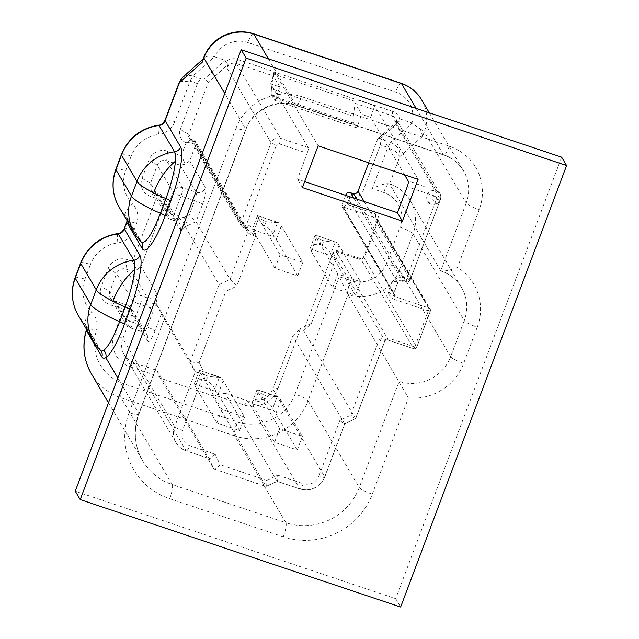 <?xml version="1.0" encoding="UTF-8"?>
<svg xmlns="http://www.w3.org/2000/svg" width="639" height="639" viewBox="0 0 639 639"><rect width="100%" height="100%" fill="white"/><g stroke="black" fill="none" stroke-linecap="round" stroke-linejoin="round"><path stroke-width="0.48" stroke-dasharray="3.19 2.4" d="M185.086 226.845L187.85 225.567L183.84 217.484L179.056 218.051C182.458 220.902 184.423 223.626 184.951 226.214L219.121 284.563L225.871 291.336L199.168 362.393L193.305 362.265L190.302 361.235L155.948 303.389C157.25 298.221 157.545 294.898 156.851 293.413L141.003 266.535L164.726 203.418L163.848 196.748L180.086 224.281L176.308 221.238L170.621 219.329A7.348 1.494 -71.5 0 0 170.837 219.52A7.348 1.494 -71.5 0 0 174.159 214.233L183.84 217.484L189.28 214.872L196.029 221.645L230.048 279.331L236.797 286.104L225.871 291.336M199.168 362.393L204.153 372.96L182.514 430.534A7.348 1.254 -159.4 0 1 174.703 426.564L122.856 338.638L131.977 314.364L131.299 308.086L123.511 309.276L109.876 304.707A14.689 14.162 -30.5 0 1 101.329 286.584L108.119 268.516A14.689 14.162 -30.5 0 1 126.849 259.538L132.529 261.447L156.259 198.33L164.047 197.139L160.453 194.352L154.774 192.451A7.348 7.085 -30.5 0 1 150.5 183.385L157.338 165.213A7.348 7.085 -30.5 0 1 166.699 160.724L180.334 165.293L185.414 164.103L189.695 160.804L195.853 144.43L195.414 141.099L247.453 229.353A3.674 3.538 149.5 0 0 245.568 227.827L193.713 139.901L190.877 138.951L187.027 142.593L195.51 141.291L193.713 139.901M247.421 229.193L243.052 227.436C243.699 227.803 244.865 226.797 246.55 224.417L248.507 225.08A4.896 0.998 108.5 0 1 246.295 228.602A4.896 0.998 108.5 0 1 246.151 228.474L255.512 236.326A7.348 1.254 -159.4 0 1 247.7 232.356L230.048 279.331L219.121 284.563L190.302 361.235L195.286 371.802L161.268 314.124C160.046 313.11 157.09 312.727 152.409 312.958L149.925 307.694L146.635 304.3L155.948 303.381M149.925 307.694A7.348 1.941 154.8 0 1 157.537 306.201L161.268 314.124L154.902 331.058A7.348 1.254 20.6 0 0 147.098 327.088L133.463 322.519A7.348 1.254 -159.4 0 1 125.651 318.549L126.147 324.572L128.247 326.793L129.925 327.615C130.675 328.23 131.858 326.537 133.463 322.519L140.253 304.452L149.925 307.694M156.267 303.509L157.537 306.201M204.153 372.96L198.29 372.841L195.286 371.802L174.703 426.564A19.585 18.882 149.5 0 0 176.013 442.611A19.585 18.882 149.5 0 0 186.093 450.727L209.073 458.546L186.3 450.918A7.348 1.494 108.5 0 1 186.093 450.727L134.246 362.8L130.044 366.778A26.934 25.967 -30.5 0 1 114.381 333.558L123.511 309.276M154.902 331.058A14.689 2.995 108.5 0 1 147.833 341.25L147.337 335.227L143.767 332.376A7.348 1.494 -71.5 0 1 143.559 332.184L127.704 305.306L131.107 307.694L147.337 335.227L143.559 332.184L130.132 327.799A7.348 7.348 0 0 1 126.147 324.572L110.291 297.686A7.348 7.085 -30.5 0 1 109.804 291.672L116.594 273.604A7.348 7.085 -30.5 0 1 125.955 269.115L131.634 271.024L136.722 269.834L141.003 266.535M127.704 305.306L114.069 300.729A7.348 7.085 -30.5 0 1 110.291 297.686M132.529 261.447L136.722 269.834M156.259 198.33L150.572 196.421A14.689 14.162 -30.5 0 1 142.034 178.305L148.863 160.125A14.689 14.162 -30.5 0 1 167.594 151.147L181.228 155.716L185.414 164.103M181.228 155.716L186.117 142.721L187.027 142.593M248.507 225.08C254.026 229.233 256.359 232.979 255.512 236.326L236.797 286.104M405.669 282.047C406.548 282.813 410.573 280.912 409.415 281.176L408.369 281.895L410.27 279.85L440.391 199.711A4.896 0.831 20.6 0 1 436.469 199.112L406.763 278.149L404.799 277.486C398.664 277.014 394.351 278.532 391.859 282.047L400.389 280.864L405.541 281.927L356.666 199.048M342.895 206.98L395.293 295.841L394.215 299.371C390.956 297.55 388.895 295.162 388.041 292.215A7.348 1.254 20.6 0 0 393.928 293.117A7.348 1.254 20.6 0 0 393.872 292.822L342.017 204.895L341.985 206.565L375.732 217.843L428.905 308.006L394.734 296.552L388.041 292.215L391.859 282.047A7.348 1.254 -159.4 0 0 397.746 282.957L399.902 280.976M379.015 340.044C381.675 338.255 384.862 337.632 388.592 338.167A2.452 0.495 108.5 0 1 387.482 339.932L413.697 348.718A2.452 0.495 108.5 0 1 413.625 348.654A2.452 2.364 149.5 0 0 416.748 347.161L363.575 256.998L364.861 256.079A4.896 4.721 -30.5 0 1 358.615 259.067L338.167 252.213L335.914 250.264L332.999 252.724L303.717 330.635L355.564 418.561L344.637 423.793C344.828 424.472 343.239 423.33 339.868 420.382L350.787 415.142L379.015 340.044L387.41 339.868A2.452 0.495 108.5 0 0 387.482 339.924L386.076 339.7L384.902 340.946A7.348 1.254 -159.4 0 1 379.015 340.044M304.659 181.604L297.454 179.192L307.215 153.224L279.379 143.887L277.526 144.007L276.256 145.38L271.048 142.737L240.919 222.907L246.55 224.417L276.256 145.38M404.799 277.486A4.896 0.998 108.5 0 1 402.586 281.008A4.896 0.998 108.5 0 1 402.578 281.008A4.896 0.998 108.5 0 1 402.442 280.888A11.015 1.877 -159.4 0 0 402.37 280.409A3.674 3.538 -30.5 0 0 397.69 282.654A7.348 1.254 -159.4 0 1 397.746 282.957L393.928 293.117L394.031 294.827A2.452 2.364 -30.5 0 1 393.872 292.822L397.69 282.654L346.346 195.582M410.27 279.85L410.222 279.682C410.15 280.106 409 279.594 406.763 278.149C406.428 280.92 406.021 282.174 405.541 281.927L400.389 280.872M345.611 195.342L342.017 204.895M335.914 250.264L360.46 258.491A2.452 2.364 149.5 0 0 363.575 256.998L377.162 220.862A2.452 2.364 149.5 0 0 375.732 217.843L375.596 213.905A4.896 4.721 -30.5 0 1 378.44 219.944L364.861 256.079M332.999 252.724L384.846 340.651L355.564 418.561C355.755 419.232 354.166 418.09 350.787 415.142M344.637 423.793L292.79 335.866L272.845 388.935L278.005 388.424A26.934 25.967 -30.5 0 1 243.675 404.878L214.129 394.974L225.144 393.289L277.246 481.375L266.072 486.447C266.663 486.926 266.902 484.913 266.782 480.408L277.709 475.168C277.829 479.681 277.59 481.694 276.991 481.215L299.723 488.835A19.585 18.882 149.5 0 0 324.692 476.862L344.637 423.793L355.564 418.561M225.144 393.289L247.868 400.909A19.585 18.882 149.5 0 0 272.845 388.935L324.692 476.862A7.348 1.254 20.6 0 1 324.748 477.157L344.717 424.032M156.97 370.42L208.817 458.347C209.824 458.97 211.94 457.588 215.175 454.201L189.631 445.631A7.348 1.494 108.5 0 1 186.3 450.918C181.851 449.369 178.425 446.605 176.013 442.611L124.166 354.685A19.585 18.882 149.5 0 0 134.246 362.8L156.97 370.42L159.59 376.683L130.044 366.778M283.309 536.808A12.245 2.492 108.5 0 0 285.905 522.718L172.274 484.61L121.09 397.809L234.713 435.91L285.905 522.718A57.534 55.465 149.5 0 0 359.254 487.557L399.151 381.419A40.393 38.947 -30.5 0 0 450.647 356.73A12.245 2.085 20.6 0 0 463.666 363.343A52.638 50.745 -30.5 0 1 408.417 397.993L347.959 294.611L308.062 400.749L359.254 487.557A12.245 2.085 20.6 0 0 372.265 494.163A69.779 67.271 -30.5 0 1 283.309 536.808L169.678 498.7A69.779 67.271 -30.5 0 1 129.102 412.626A12.245 2.085 -159.4 0 0 138.911 414.128C133.136 430.574 134.382 446.118 142.665 460.767A57.534 55.465 -30.5 0 1 138.815 413.633A12.245 2.085 -159.4 0 1 138.911 414.128L245.863 129.597A12.245 2.085 -159.4 0 1 236.055 128.088L129.102 412.626M477.245 327.208A52.638 50.745 -30.5 0 0 475.839 288.077A52.638 50.745 -30.5 0 0 457.5 267.414C449.329 270.465 443.746 271.583 440.742 270.768A40.393 38.947 -30.5 0 1 461.534 287.51A40.393 38.947 -30.5 0 1 463.155 290.569A40.393 38.947 -30.5 0 1 464.233 320.602A12.245 2.085 20.6 0 0 477.245 327.208L463.666 363.343M383.656 192.451A12.245 2.492 108.5 0 1 389.199 183.649L389.55 183.96C386.611 182.986 380.86 184.543 372.297 188.641L383.656 192.451A28.156 27.142 -30.5 0 1 400.03 227.188A12.245 2.085 20.6 0 1 413.042 233.794L399.463 269.93L450.647 356.73L464.233 320.602L413.042 233.794A40.393 38.947 149.5 0 0 410.342 200.702L461.534 287.51C456.853 279.722 450.096 274.267 441.261 271.136L440.742 270.768L466.206 203.018A12.245 2.085 20.6 0 0 479.218 209.632L457.5 267.414M561.633 157.17L395.693 598.647L75.258 491.199M395.693 598.647L400.645 607.05M141.291 242.013L140.86 241.438A45.289 43.668 149.5 0 1 134.502 233.195M114.381 333.558L122.856 338.638A19.585 18.882 149.5 0 0 124.166 354.685M100.642 350.507L100.211 349.932A45.289 43.668 -30.5 0 1 93.765 341.593M214.129 394.974L212.571 395.725L160.301 378.192L213.801 468.922L266.239 486.622M208.817 458.347L213.801 468.922C214.808 469.537 216.925 468.155 220.159 464.769L215.175 454.201M302.407 187.594L297.454 179.192M418.106 179.343L374.686 105.715L274.69 72.183L318.11 145.812M416.101 108.366L443.426 154.694A39.171 37.765 -30.5 0 1 463.587 170.925A39.171 37.765 -30.5 0 1 466.206 203.018L424.264 131.898L422.651 136.187L399.822 156.643C400.445 150.141 397.338 145.388 390.501 142.369L387.793 147.409L396.076 151.731L399.822 156.643L389.55 183.96A12.245 2.492 108.5 0 0 389.199 183.649C398.337 186.82 405.39 192.507 410.342 200.702A40.393 38.947 149.5 0 0 389.55 183.96L440.742 270.768M347.959 294.611A12.245 2.492 108.5 0 1 350.555 280.521L339.189 276.711L347.959 294.611A40.393 38.947 149.5 0 0 399.463 269.93A12.245 2.085 20.6 0 0 386.451 263.316L400.03 227.188M179.511 81.632L190.079 81.105L192.794 76.073C189.615 75.059 186.716 75.194 184.096 76.472L182.243 77.71M292.79 335.866L300.498 328.582L278.005 388.424M338.167 252.213L311.425 323.342L303.717 330.635M343.239 206.948L347.185 204.376L375.596 213.905M311.425 323.342L300.498 328.582M212.571 395.725L266.072 486.447L276.991 481.215M159.59 376.683L160.301 378.192M397.386 121.306L396.268 124.749A7.348 7.085 149.5 0 0 391.995 115.691L392.777 111.458A11.015 10.623 -30.5 0 1 399.822 120.244L397.386 121.306L377.673 138.967L380.517 138.032L381.052 139.206L380.405 144.933L363.208 190.678A11.015 10.623 -30.5 0 1 349.741 197.587L347.496 192.259M349.741 197.587L347.185 204.376M404.511 174.79L370.676 117.4L374.686 105.715M370.676 117.4L361.586 114.349L357.68 125.707A2.452 0.495 -71.5 0 1 356.458 127.792A2.452 0.495 -71.5 0 1 356.386 127.728L353.702 123.167A24.482 4.984 -71.5 0 1 353.295 116.274L271.479 88.837A24.482 4.984 -71.5 0 0 271.887 95.738L274.578 100.291A2.452 0.495 -71.5 0 0 274.65 100.355A2.452 0.495 -71.5 0 0 275.872 98.278L279.77 86.92L270.68 83.869L308.254 147.585A4.896 0.998 108.5 0 1 307.215 153.224M270.68 83.869L274.69 72.183M186.117 142.721A11.015 10.623 -30.5 0 1 180.27 129.334L188.737 134.422A3.674 3.538 149.5 0 0 190.877 138.951L243.052 227.436L241.167 225.91L240.919 222.907L188.737 134.422L208.37 82.191L228.075 64.531L225.775 61.879A11.015 10.623 -30.5 0 1 237.109 59.259L274.035 71.64L273.252 75.865L236.326 63.485A7.348 7.085 149.5 0 0 226.965 67.974L228.075 64.531M180.27 129.334L197.467 83.581C198.585 80.993 200.175 79.54 202.236 79.236L204.392 78.972L225.184 60.346L225.775 61.879M436.086 190.454L439.864 193.497C444.792 201.149 431.525 208.969 427.211 200.958C425.414 193.625 428.37 190.126 436.086 190.454L391.995 115.691L355.068 103.302L361.586 114.349M271.479 88.837L273.188 73.9L274.035 71.64M353.295 116.274L355.068 103.302M279.77 86.92L273.252 75.865M208.37 82.191L204.392 78.972M202.236 79.236L192.794 76.073L214.384 56.727C210.854 55.625 207.899 55.745 205.526 57.071L202.627 60.417M422.651 136.187L420.398 129.126L412.099 123.023L390.501 142.369L381.052 139.206M377.673 138.967L368.719 162.785M399.822 120.244L401.3 119.405L411.995 122.992A26.934 25.967 -30.5 0 0 395.589 92.064L247.876 42.525A26.934 25.967 -30.5 0 0 214.488 56.767M392.777 111.458L355.843 99.077M354.996 101.337L273.188 73.9M214.44 56.743L225.184 60.346M380.517 138.032L401.3 119.405M360.516 281.711L355.42 295.258L332.695 287.638L311.233 251.239A97.927 16.678 20.6 0 1 310.322 248.906L310.538 247.301C311.576 244.729 314.684 243.81 319.859 244.553L321.553 240.032C316.992 237.668 314.859 235.999 315.155 235.008L315.41 235.36A97.927 16.678 20.6 0 0 316.321 237.684L337.791 274.091L360.516 281.711L339.045 245.304A97.927 16.678 20.6 0 0 336.985 242.596L315.283 234.976M355.42 295.258L333.957 258.859A97.927 16.678 20.6 0 0 331.889 256.143L330.714 254.066L335.339 241.774C332.951 242.061 329.109 241.734 323.813 240.791L321.553 240.032M319.859 244.553L322.112 245.304C326.793 247.884 329.66 250.8 330.714 254.066M315.155 235.008L310.538 247.301L315.155 235.008L336.985 242.596M332.695 287.638L337.791 274.091M302.367 436.397L297.279 449.944L274.554 442.324L253.084 405.925A97.927 16.678 20.6 0 1 252.173 403.6L252.389 401.987C253.435 399.415 256.543 398.504 261.718 399.239L263.412 394.726C258.851 392.362 256.718 390.685 257.014 389.694L257.269 390.046A97.927 16.678 20.6 0 0 258.18 392.378L279.642 428.777L302.367 436.397L280.904 399.998A97.927 16.678 20.6 0 0 278.844 397.282L277.789 396.595M297.279 449.944L275.808 413.545A97.927 16.678 20.6 0 0 273.748 410.829L272.573 408.752L277.19 396.468C274.802 396.747 270.96 396.42 265.672 395.477L263.412 394.726M261.718 399.239L263.971 399.998C268.652 402.57 271.519 405.485 272.573 408.752M256.99 389.726L252.389 401.987L257.014 389.694L278.844 397.282M274.554 442.324L279.642 428.777M244.649 417.043L239.553 430.59L216.829 422.97L195.366 386.571A97.927 16.678 20.6 0 1 194.456 384.239L194.671 382.633C195.71 380.061 198.817 379.143 203.993 379.885L205.694 375.365C201.125 373 198.993 371.331 199.288 370.34L199.544 370.692A97.927 16.678 20.6 0 0 200.454 373.016L221.925 409.423L244.649 417.043L223.179 380.636A97.927 16.678 20.6 0 0 221.118 377.929L220.064 377.234M239.553 430.59L218.091 394.191A97.927 16.678 20.6 0 0 216.022 391.475L214.856 389.399L219.473 377.106C217.084 377.393 213.242 377.066 207.947 376.123L205.694 375.365M203.993 379.885L206.245 380.636C210.934 383.208 213.801 386.132 214.856 389.399M199.288 370.34L194.671 382.633L199.288 370.34L221.118 377.929M216.829 422.97L221.925 409.423M302.79 262.349L297.694 275.904L274.97 268.284L253.507 231.877A97.927 16.678 20.6 0 1 252.597 229.553L252.812 227.939C253.859 225.375 256.966 224.457 262.134 225.192L263.835 220.679C259.274 218.314 257.134 216.637 257.429 215.655L257.693 216.006A97.927 16.678 20.6 0 0 258.603 218.33L280.066 254.729L302.79 262.349L281.328 225.95A97.927 16.678 20.6 0 0 279.259 223.235L278.213 222.548M297.694 275.904L276.232 239.497A97.927 16.678 20.6 0 0 274.171 236.789L272.997 234.713L277.614 222.42C275.225 222.707 271.383 222.372 266.088 221.437L263.835 220.679M262.134 225.192L264.394 225.95C269.075 228.522 271.942 231.446 272.997 234.713M257.429 215.655L252.812 227.939L257.429 215.655L279.259 223.235M274.97 268.284L280.066 254.729M436.405 197.291C433.657 195.286 432.188 195.989 431.988 199.408C434.744 201.413 436.213 200.702 436.405 197.291M187.85 225.567L196.029 221.645L202.435 204.6A7.348 1.254 20.6 0 0 194.631 200.63L189.28 214.872M180.334 165.293L196.189 192.179L182.546 187.602A7.348 7.085 149.5 0 0 173.185 192.091L166.356 210.271A7.348 1.254 -159.4 0 0 174.159 214.233L180.997 196.061L194.631 200.63A7.348 1.494 -71.5 0 0 196.189 192.179A7.348 7.085 149.5 0 0 205.55 187.69L189.695 160.804M202.435 204.6A14.689 2.995 -71.5 0 0 205.55 187.69M167.594 151.147L166.699 160.724L182.546 187.602A7.348 1.494 108.5 0 1 180.997 196.061A7.348 1.254 20.6 0 1 173.185 192.091L157.338 165.213L148.863 160.125M142.034 178.305L150.5 183.385L166.356 210.271L166.843 216.286L168.944 218.506L170.621 219.329L154.774 192.451L150.572 196.421M160.453 194.352L176.308 221.238A7.348 1.494 -71.5 0 0 176.516 221.421A7.348 1.494 -71.5 0 0 179.056 218.051M150.996 189.408L166.843 216.286A7.348 7.348 0 0 0 170.837 219.52L176.516 221.421L180.086 224.281L180.573 230.296A14.689 2.995 -71.5 0 0 184.951 226.214M180.573 230.296L164.726 203.418M247.437 229.209L247.453 229.353A3.674 3.538 149.5 0 1 247.7 232.356L195.853 144.43M243.052 227.436L246.151 228.474A11.015 1.877 -159.4 0 1 245.568 227.827M156.851 293.413C154.902 297.391 151.778 298.892 147.489 297.902A7.348 1.494 108.5 0 1 146.635 304.3M126.849 259.538L125.955 269.115L141.81 296.001C138.399 295.082 135.572 296.017 133.335 298.812L132.441 300.49A7.348 1.254 20.6 0 0 140.253 304.452A7.348 1.494 108.5 0 0 141.81 296.001L147.489 297.902L131.634 271.024M108.119 268.516L116.594 273.604L132.441 300.49L125.651 318.549L109.804 291.672L101.329 286.584M130.132 327.799L143.767 332.376A7.348 1.494 -71.5 0 0 147.098 327.088L152.409 312.958M131.977 314.364L147.833 341.25M109.876 304.707L114.069 300.729L129.925 327.615M435.047 196.085L407.211 186.756M394.215 299.371L428.386 310.826A2.452 0.495 -71.5 0 0 428.905 308.006A2.452 2.364 149.5 0 1 430.327 311.025L416.748 347.161A2.452 0.415 -159.4 0 1 416.764 347.257A2.452 0.415 -159.4 0 1 414.807 346.961L428.386 310.826A2.452 0.415 -159.4 0 0 430.351 311.129L416.764 347.257A2.452 2.452 0 0 1 413.697 348.718A2.452 0.495 108.5 0 0 414.807 346.961L388.592 338.167M339.868 420.382L318.861 476.255A7.348 1.254 20.6 0 0 324.748 477.157C319.596 487.717 311.321 491.671 299.931 489.019A7.348 1.494 108.5 0 1 299.723 488.835L247.868 400.909L243.675 404.878M277.709 475.168L303.253 483.739C310.402 485.384 315.602 482.892 318.861 476.255M266.782 480.408L220.159 464.769M182.514 430.534C180.605 437.611 182.978 442.643 189.631 445.631M353.83 198.098L402.37 280.409M395.293 295.841A2.452 2.364 -30.5 0 1 394.031 294.827L341.985 206.565M378.44 219.944L377.162 220.862L430.327 311.025A2.452 0.415 -159.4 0 1 430.351 311.129A2.452 2.452 0 0 0 430.167 309.02L376.994 218.857M358.615 259.067L360.46 258.491L413.625 348.654L387.41 339.868A9.793 1.669 -159.4 0 0 387.969 339.157L335.571 250.296M355.643 418.793L384.902 340.946A7.348 1.254 -159.4 0 0 384.846 340.651A2.452 2.364 -30.5 0 1 387.969 339.157M303.253 483.739A7.348 1.494 108.5 0 1 299.931 489.019L277.158 481.383M295.05 394.143A45.289 43.668 -30.5 0 1 237.309 421.82A12.245 2.492 108.5 0 0 234.713 435.91A57.534 55.465 149.5 0 0 308.062 400.749A12.245 2.085 20.6 0 0 295.05 394.143L339.189 276.711M86.289 330.028A12.245 2.252 -163.3 0 1 96.361 330.738A19.585 18.882 -30.5 0 0 91.84 312.335A12.245 3.155 -44.9 0 0 84.691 323.614L100.211 349.932A7.348 7.085 149.5 0 1 101.258 351.282L85.738 324.963A7.348 7.085 149.5 0 0 84.691 323.614A45.289 43.668 -30.5 0 1 78.238 315.267M86.616 329.476A7.348 7.085 149.5 0 0 85.738 324.963L86.473 329.237M108.486 402.81L142.665 460.767A57.534 55.465 -30.5 0 0 172.274 484.61A12.245 2.492 108.5 0 1 169.678 498.7M372.265 494.163L408.417 397.993M213.801 468.922L266.072 486.447M127.249 220.894A7.348 7.085 149.5 0 0 126.362 216.453L141.882 242.772A7.348 7.085 149.5 0 0 140.86 241.438L125.332 215.119A45.289 43.668 -30.5 0 1 118.982 206.876M127.113 220.663L126.362 216.453A7.348 7.085 149.5 0 0 125.332 215.119A12.245 3.155 -44.7 0 1 132.513 203.873A19.585 18.882 -30.5 0 1 136.57 223.482L134.086 230.088C127.281 227.939 124.046 227.604 124.373 229.074M117.808 378.008L138.815 413.633L245.767 129.094A12.245 2.085 -159.4 0 1 245.863 129.597C252.525 110.084 277.038 98.406 296.065 105.475L295.705 105.155C296.967 106.194 298.932 103.358 301.608 96.665L449.321 146.203A51.416 49.57 -30.5 0 1 479.218 209.632M91.473 373.959A57.534 55.465 149.5 0 0 121.09 397.809A12.245 2.492 108.5 0 1 123.678 383.712L237.309 421.82M372.297 188.641L387.793 147.409L380.405 144.933M386.451 263.316A28.156 27.142 -30.5 0 1 350.555 280.521M123.678 383.712A45.289 43.668 -30.5 0 1 96.361 330.738M75.114 277.669A12.245 2.085 -159.4 0 1 84.923 279.171A33.052 31.862 -30.5 0 0 91.84 312.335M80.634 262.988A12.245 2.085 -159.4 0 1 90.442 264.498L84.923 279.171M117.919 233.554A12.245 1.318 -97.4 0 0 117.848 242.892A33.052 31.862 -30.5 0 0 90.442 264.498M134.086 230.088A19.585 18.882 -30.5 0 1 117.848 242.892M126.762 221.973A12.245 2.085 -159.4 0 1 136.57 223.482M115.859 169.271A12.245 2.085 -159.4 0 1 125.667 170.781A33.052 31.862 -30.5 0 0 132.513 203.873M121.378 154.598A12.245 2.085 -159.4 0 1 131.187 156.1L125.667 170.781M158.656 125.156A12.245 1.318 -97.4 0 0 158.584 134.494A33.052 31.862 -30.5 0 0 131.187 156.1M197.467 83.581L190.079 81.105L174.83 121.69C168.025 119.541 164.782 119.205 165.118 120.683M174.83 121.69A19.585 18.882 -30.5 0 1 158.584 134.494M353.359 193.441L349.517 197.084M236.055 128.088A51.416 49.57 -30.5 0 1 301.608 96.665M364.158 201.557L410.222 279.682C409.248 281.671 407.69 282.414 405.541 281.927M357.68 125.707L275.872 98.278M356.386 127.728L274.578 100.291M279.379 143.887C280.369 141.075 280.713 139.198 280.417 138.248A7.348 7.085 149.5 0 0 271.048 142.737L226.965 67.974M449.321 146.203A12.245 2.492 -71.5 0 1 443.778 155.005A12.245 2.492 -71.5 0 1 443.426 154.694L295.705 105.155A39.171 37.765 -30.5 0 0 245.767 129.094L224.76 93.47M358.048 191.197L363.208 190.678M410.222 279.682L440.359 199.512A7.348 7.085 149.5 0 0 439.864 193.497C441.701 197.603 440.822 200.926 437.236 203.474L431.684 204.288L427.211 200.958M395.781 118.734L439.864 193.497L440.391 199.711A4.896 0.831 20.6 0 0 440.359 199.512L396.268 124.749M424.152 186.452L408.249 181.117M308.254 147.585L280.417 138.248L236.326 63.485L237.109 59.259M353.702 123.167L271.887 95.738M203.729 57.478A12.245 2.085 -159.4 0 1 205.526 57.071M268.388 58.828L295.705 105.155M420.398 129.126A12.245 2.085 20.6 0 1 424.264 131.898A39.171 37.765 149.5 0 0 421.644 99.804M253.419 33.723A12.245 2.492 -71.5 0 0 247.876 42.525M401.132 83.254A12.245 2.492 -71.5 0 0 395.589 92.064M333.957 258.859L339.045 245.304M322.112 245.304L323.813 240.791M310.322 248.906L331.889 256.143M311.233 251.239L316.321 237.684M275.808 413.545L280.904 399.998M263.971 399.998L265.672 395.477M252.173 403.6L273.748 410.829M253.084 405.925L258.18 392.378M218.091 394.191L223.179 380.636M206.245 380.636L207.947 376.123M194.456 384.239L216.022 391.475M195.366 386.571L200.454 373.016M276.232 239.497L281.328 225.95M264.394 225.95L266.088 221.437M252.597 229.553L274.171 236.789M253.507 231.877L258.603 218.33M243.219 227.572L241.159 225.894M356.458 127.792L274.65 100.355M188.984 137.425L241.167 225.91M296.065 105.475L443.778 155.005C452.42 158.025 459.018 163.328 463.587 170.925L429.304 112.791M204.328 57.925L203.17 58.964M257.142 389.67L277.765 396.579M199.416 370.308L220.04 377.226M257.565 215.623L278.181 222.54"/><path stroke-width="0.96" d="M402.402 221.126L418.106 179.343L318.11 145.812L302.407 187.594L402.402 221.126L397.45 212.723L304.659 181.604M397.45 212.723L407.211 186.756A4.896 0.998 108.5 0 0 408.249 181.117L404.511 174.79M368.719 162.785L358.048 191.197A3.674 3.538 -30.5 0 1 353.359 193.441L347.496 192.259L345.611 195.342M400.645 607.05L80.218 499.594L246.159 58.117L566.585 165.565L400.645 607.05M246.159 58.117L241.207 49.714L75.258 491.199L80.218 499.594M241.207 49.714L561.633 157.17L566.585 165.565M153.632 192.866A45.289 7.716 -159.4 0 1 136.994 181.412L131.474 196.093A45.289 7.716 -159.4 0 0 148.112 207.547A45.289 7.716 -159.4 0 0 160.421 213.258A7.348 1.254 20.6 0 1 165.118 216.038L170.637 201.357A7.348 1.254 -159.4 0 0 165.94 198.577A45.289 7.716 -159.4 0 1 153.632 192.866A45.289 24.354 -63.1 0 1 175.421 161.244A40.632 8.275 -71.5 0 1 165.94 198.577L160.421 213.258C154.662 227.987 149.646 237.285 145.38 241.151C142.888 242.964 141.379 243.06 140.86 241.438M129.893 309.755A47.222 9.617 -71.5 0 0 139.893 255.4A7.348 7.085 -30.5 0 1 133.807 260.201L118.279 233.874A45.289 43.668 -30.5 0 0 80.73 263.484L96.249 289.81L90.738 304.483A45.289 7.716 -159.4 0 0 107.368 315.946A45.289 7.716 -159.4 0 0 119.677 321.649L125.196 306.968C130.683 291.767 133.847 279.323 134.677 269.642C134.957 264.067 134.661 260.92 133.807 260.201A45.289 43.668 -30.5 0 0 96.249 289.81A45.289 7.716 20.6 0 0 112.887 301.265A45.289 7.716 20.6 0 0 125.196 306.968A7.348 1.254 -159.4 0 1 129.893 309.755L124.373 324.436A7.348 1.254 20.6 0 0 119.677 321.649C113.918 336.386 108.902 345.683 104.636 349.549L103.726 350.268C105.786 352.408 106.489 354.877 105.826 357.688C103.877 358.615 102.567 358.327 101.905 356.834A7.348 7.085 149.5 0 0 101.258 351.282L100.642 350.507A45.289 45.289 0 0 1 93.765 341.593A45.289 43.668 -30.5 0 1 90.738 304.483L75.21 278.165A12.245 2.085 -159.4 0 1 75.114 277.669C70.482 290.785 71.528 303.317 78.238 315.267A45.289 43.668 -30.5 0 1 75.21 278.165L80.73 263.484A12.245 2.085 -159.4 0 1 80.634 262.988L75.114 277.669M103.726 350.268C101.936 351.354 100.77 351.242 100.211 349.932M175.421 161.244A40.632 8.275 -71.5 0 0 174.551 151.802L159.023 125.484A12.245 1.318 -97.4 0 0 158.656 125.156C160.852 125.236 162.969 123.575 165.022 120.188L165.118 120.683A7.348 7.085 -30.5 0 1 159.023 125.484A45.289 43.668 -30.5 0 0 121.474 155.093L115.955 169.766A12.245 2.085 -159.4 0 1 115.859 169.271C111.226 182.387 112.272 194.919 118.982 206.876A45.289 43.668 -30.5 0 1 115.955 169.766L131.474 196.093A45.289 43.668 149.5 0 0 134.502 233.195A45.289 45.289 0 0 0 141.291 242.013L141.882 242.772A7.348 7.085 149.5 0 1 142.377 248.795A47.222 9.617 108.5 0 0 165.118 216.038M182.235 77.718L179.383 82.719L179.503 81.64L182.283 77.678M202.627 60.417L202.212 62.271L203.825 57.973A12.245 2.085 -159.4 0 1 203.729 57.478L202.627 60.417M345.843 194.727L346.346 195.582M350.523 192.483L353.83 198.098M86.616 329.476A7.348 7.085 149.5 0 1 86.385 330.515L101.905 356.834M112.887 301.265A45.289 24.354 -63.1 0 1 134.677 269.642M170.637 201.357A47.222 9.617 -71.5 0 0 180.637 147.002L165.118 120.683L179.383 82.719L202.212 62.271M180.637 147.002A7.348 7.085 -30.5 0 1 174.551 151.802A45.289 43.668 -30.5 0 0 136.994 181.412L121.474 155.093A12.245 2.085 -159.4 0 1 121.378 154.598L115.859 169.271M127.249 220.894A7.348 7.085 149.5 0 1 126.857 222.468L142.377 248.795M139.893 255.4L124.373 229.074A7.348 7.085 -30.5 0 1 118.279 233.874A12.245 1.318 -97.4 0 0 117.919 233.554C120.108 233.626 122.225 231.973 124.278 228.578L126.857 222.468A12.245 2.085 -159.4 0 1 126.762 221.973L124.278 228.578M124.373 324.436A47.222 9.617 108.5 0 1 105.826 357.688L117.808 378.008M91.473 373.959C83.645 360.156 81.912 345.507 86.289 330.028A12.245 2.252 -163.3 0 0 86.385 330.515A57.534 55.465 149.5 0 0 91.473 373.959L108.486 402.81M356.666 199.048L353.359 193.441M224.76 93.47L203.825 57.973A39.171 37.765 149.5 0 1 253.771 34.035L268.388 58.828M358.048 191.197L364.158 201.557M203.729 57.478C207.052 48.899 212.683 42.19 220.607 37.358C231.102 31.375 242.037 30.161 253.419 33.723A12.245 2.492 -71.5 0 1 253.771 34.035L401.484 83.573A12.245 2.492 -71.5 0 0 401.132 83.254C409.998 86.329 416.836 91.848 421.644 99.804A39.171 37.765 149.5 0 0 401.484 83.573L416.101 108.366M93.765 341.593L78.238 315.267M86.289 330.028L86.473 329.237M80.634 262.988C87.615 246.374 100.043 236.558 117.919 233.554M126.762 221.973L127.113 220.663M121.378 154.598C128.359 137.976 140.78 128.167 158.656 125.156M179.495 81.68L165.022 120.188M134.502 233.195L118.982 206.876M203.17 58.964L182.171 77.774M421.644 99.804L429.304 112.791M401.132 83.254L253.419 33.723"/></g></svg>
